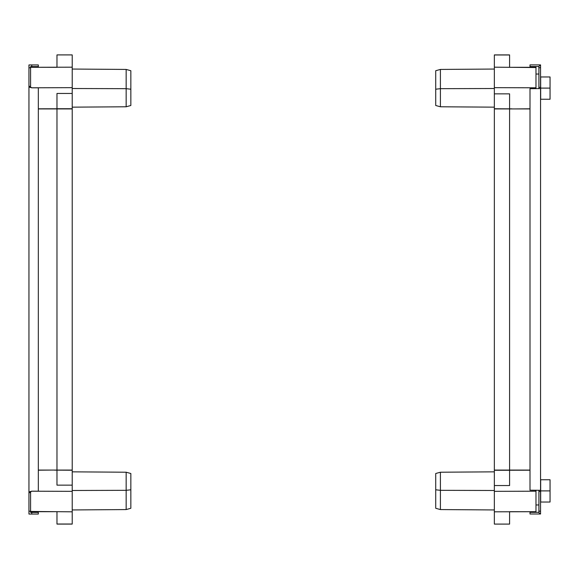 <?xml version="1.0" encoding="UTF-8"?>
<svg xmlns="http://www.w3.org/2000/svg" width="579" height="579" viewBox="0 0 579 579"><rect width="100%" height="100%" fill="white"/><g stroke="black" fill="none" stroke-linecap="round" stroke-linejoin="round"><path stroke-width="0.87" d="M30.593 67.294L72.216 67.186L72.216 54.911L56.974 54.911L56.974 67.316L30.593 67.294M72.216 108.924L56.974 108.924L56.974 470.076L72.216 470.076L72.216 87.653L31.736 87.798M56.974 108.924L38.33 108.924M56.974 470.076L38.33 470.076M72.216 511.619L72.216 524.089L56.974 524.089L56.974 511.684L30.593 511.706L30.593 491.926L30.593 492.678L28.95 492.678L28.95 64.949L31.765 64.949L31.765 66.592L30.593 66.592L30.593 67.548M72.216 470.076L54.629 470.155M72.216 67.186L72.216 87.653M72.216 88.515L126.157 88.674L126.157 69.429L72.216 69.053M72.216 107.158L126.157 106.782L126.157 88.674L130.847 89.209L130.847 70.718L126.157 69.429M130.847 89.209L130.847 105.494L126.157 106.782M38.33 108.809L72.216 108.736L56.974 108.736L56.974 93.458L72.216 93.458M28.95 86.322L30.593 86.322L30.593 67.765L28.95 67.765M54.629 470.112L61.374 470.17M56.974 470.134L72.216 470.228M72.216 470.257L72.216 511.814L30.593 511.452M56.974 511.684L56.974 524.024L72.216 524.024L72.216 511.814M72.216 509.947L126.157 509.571L126.157 490.326L72.216 490.485M126.157 472.218L130.847 473.506L130.847 489.791L126.157 490.326L126.157 472.218L72.216 471.842M130.847 489.791L130.847 508.282L126.157 509.571M31.736 491.202L72.216 491.347M38.33 470.191L51.111 470.076M72.216 485.137L56.974 485.137L56.974 470.184M494.35 67.381L494.35 54.911L509.592 54.911L509.592 67.316L535.98 67.294L535.98 87.798L494.35 87.653L494.35 470.076L530.002 470.076M494.35 108.924L509.592 108.924L509.592 470.076M509.592 108.924L530.002 108.924M535.98 511.706L494.35 511.814L494.35 524.089L509.592 524.089L509.592 511.684L535.98 511.706M494.35 470.076L494.35 491.347L535.98 491.202L535.98 511.452M511.937 108.888L505.192 108.83M511.937 108.845L494.35 108.772M494.35 87.653L494.35 67.186L535.98 67.548M509.592 67.316L509.592 54.976L494.35 54.976L494.35 67.186M494.35 69.053L440.409 69.429L440.409 88.674L494.35 88.515M440.409 106.782L435.719 105.494L435.719 89.209L440.409 88.674L440.409 106.782L494.35 107.158M435.719 89.209L435.719 70.718L440.409 69.429M494.35 108.743L509.592 108.866M530.002 108.794L515.462 108.924M535.98 88.696L535.98 87.798M494.35 93.863L509.592 93.863L509.592 108.816M494.35 511.814L494.35 491.347M494.35 490.485L440.409 490.326L440.409 509.571L494.35 509.947M494.35 471.842L440.409 472.218L440.409 490.326L435.719 489.791L435.719 508.282L440.409 509.571M435.719 489.791L435.719 473.506L440.409 472.218M530.002 470.206L494.35 470.264L509.592 470.264L509.592 485.542L494.35 485.542M535.98 490.189L535.98 491.202M538.911 88.58L538.911 87.407L538.738 88.696M538.738 512.35L540.142 513.993L530.002 513.993L530.002 512.35L538.911 512.35L538.911 490.304L538.911 491.477L540.554 491.477L540.554 64.891L538.738 66.534L538.911 67.707L540.554 67.707M540.67 99.248L540.67 76.971L550.05 76.971L550.05 99.248L540.67 99.248M540.67 88.109L550.05 88.109M540.67 490.891L540.67 479.752L550.05 479.752L550.05 490.891L540.67 490.891L540.67 502.029L550.05 502.029L550.05 490.891M28.95 511.235L30.593 511.235L30.593 512.408L31.765 512.408L31.765 514.051L28.95 514.051L28.95 492.678M31.765 512.408L38.33 512.408L38.33 514.051L31.765 514.051M31.765 64.949L38.33 64.949L38.33 66.592L31.765 66.592M28.95 491.926L31.765 491.18L38.33 491.18L38.33 87.82L31.765 87.82L28.95 87.074M31.765 87.82L30.593 87.074M31.765 491.18L30.593 491.926M538.911 511.177L540.554 511.177L540.554 491.477M540.554 511.177L540.554 513.993L540.142 513.993M540.554 87.407L538.911 87.407L538.911 67.707M540.142 64.891L530.002 64.891L530.002 66.534L538.738 66.534M540.554 490.304L530.002 490.189L530.002 88.696L540.554 88.58M535.98 74.04L538.911 74.04M535.98 504.96L538.911 504.96L535.98 504.96"/></g></svg>
